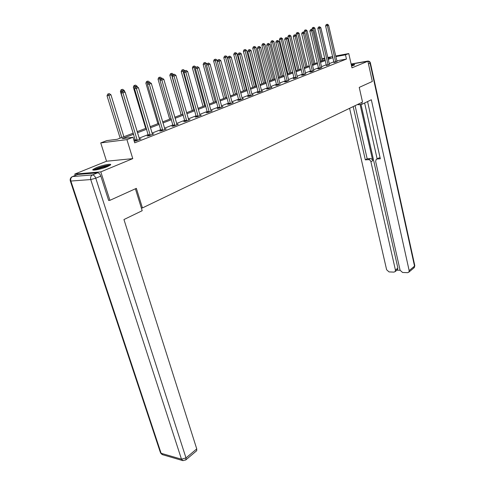 <?xml version="1.0" encoding="UTF-8"?>
<svg xmlns="http://www.w3.org/2000/svg" width="485" height="485" viewBox="0 0 485 485"><rect width="100%" height="100%" fill="white"/><g stroke="black" fill="none" stroke-linecap="round" stroke-linejoin="round"><path stroke-width="0.73" d="M351.589 66.081L354.711 64.784C354.844 64.45 353.717 64.505 351.328 64.942M96.291 167.677L92.962 169.471C91.095 171.199 101.304 169.216 107.312 166.67L110.525 164.918C112.29 163.215 102.28 165.167 96.291 167.677M322.082 58.855L324.75 58.048M75.23 175.467L74.769 174.073L100.813 171.872L132.769 158.631L126.918 139.625L100.734 142.917L106.803 140.614L117.2 139.286L133.32 133.108M132.769 158.631L106.536 161.226L74.769 174.073M106.536 161.226L100.734 142.917M141.341 207.974L142.432 207.938L362.531 102.093L359.233 87.397L372.328 81.462L367.885 61.237L351.158 64.172M142.432 207.938L136.364 188.35L109.925 200.323L108.622 200.384M109.925 200.323L100.813 171.872M133.66 134.23L122.159 138.649L133.017 137.261L134.721 142.839L346.448 59.061L336.778 60.819M333.898 61.801L329.206 63.644M326.32 64.772L321.47 66.675M318.548 67.821L313.54 69.785M310.582 70.943L305.404 72.974M302.41 74.15L297.056 76.248M294.019 77.436L288.484 79.607M285.404 80.813L279.681 83.056M276.565 84.281L270.636 86.603M267.477 87.84L261.348 90.246M258.141 91.501L251.794 93.993M248.544 95.266L241.966 97.843M238.668 99.134L231.854 101.808M228.514 103.117L221.451 105.888M218.056 107.215L210.732 110.083M207.289 111.435L199.699 114.411M196.201 115.782L188.319 118.873M184.767 120.262L176.588 123.469M172.981 124.887L164.488 128.216M160.826 129.653L151.999 133.114M148.277 134.569L139.098 138.17M135.315 139.65L133.915 140.201M134.2 141.129L135.921 140.917L140.971 138.928L139.401 139.122M135.479 140.601L134.193 141.111M148.434 135.509L147.107 136.03L148.919 135.8L153.812 133.872L152.296 134.066M160.978 130.574L159.698 131.077L161.511 130.841L166.246 128.974L164.785 129.168M173.133 125.791L171.89 126.282L173.703 126.033L178.292 124.227L176.879 124.421M184.918 121.159L183.712 121.632L185.525 121.383L189.975 119.625L188.61 119.819M196.346 116.667L195.176 117.127L196.983 116.867L201.299 115.163L199.984 115.357M207.428 112.302L206.295 112.75L208.101 112.484L212.291 110.835L211.017 111.023M218.195 108.07L217.092 108.507L218.899 108.234L222.961 106.633L221.73 106.821M228.641 103.96L227.574 104.384L229.375 104.105L233.327 102.553L232.133 102.735M238.796 99.971L237.759 100.377L239.554 100.098L243.391 98.588L242.233 98.764M248.666 96.085L247.653 96.485L249.448 96.2L253.182 94.733L252.054 94.908M258.262 92.314L257.28 92.702L259.069 92.411L262.694 90.98L261.609 91.162M267.599 88.64L266.641 89.022L268.423 88.725L271.952 87.336L270.897 87.512M276.68 85.069L275.747 85.439L277.523 85.142L279.936 83.96M285.519 81.595L284.616 81.953L286.386 81.65L288.733 80.504M294.128 78.206L293.249 78.552L295.013 78.255L297.299 77.139M302.513 74.908L301.658 75.248L303.416 74.945L305.647 73.859M310.685 71.695L309.848 72.022L311.6 71.719L313.777 70.664M318.651 68.561L317.839 68.882L319.579 68.573L321.707 67.548M326.423 65.505L329.436 64.511M333.995 62.529L336.972 61.546M335.668 56.005L348.763 53.562L351.983 67.827L367.885 61.237M348.763 53.562L345.49 54.829L335.814 56.63M346.448 59.061L345.49 54.829M133.017 137.261L126.918 139.625M327.769 57.485L332.686 56.563M328.018 58.546L330.37 57.648L327.915 58.103M324.889 58.667L322.155 59.176M137.122 131.653L146.343 128.125M150.077 126.694L158.947 123.299M162.627 121.887L171.163 118.619M174.782 117.231L183.003 114.084M186.567 112.72L194.485 109.689M197.995 108.343L205.622 105.421M209.077 104.099L216.431 101.28M219.838 99.977L226.931 97.261M230.29 95.975L237.135 93.356M240.445 92.089L247.047 89.555M250.308 88.306L256.68 85.869M259.899 84.632L266.059 82.274M269.23 81.062L275.177 78.782M278.311 77.582L284.058 75.381M287.144 74.199L292.704 72.071M295.747 70.907L301.124 68.846M304.131 67.694L309.327 65.705M312.298 64.566L317.323 62.644M320.258 61.522L325.126 59.655M332.928 57.606L328.218 59.419M325.326 60.528L320.464 62.401M317.536 63.523L312.51 65.457M309.539 66.597L304.35 68.597M301.343 69.749L295.971 71.816M292.928 72.986L287.375 75.12M284.289 76.309L278.542 78.515M275.413 79.722L269.472 82.007M266.301 83.226L260.148 85.59M256.929 86.827L250.563 89.276M247.302 90.531L240.699 93.072M237.395 94.339L230.557 96.97M227.204 98.261L220.117 100.983M216.71 102.293L209.362 105.118M205.907 106.445L198.286 109.38M194.776 110.725L186.864 113.769M183.306 115.139L175.091 118.298M171.472 119.686L162.942 122.966M159.268 124.378L150.405 127.785M146.67 129.222L137.461 132.769M137.285 140.377L122.929 92.768L125.106 92.053L139.613 139.462M135.479 140.971L121.123 93.114L122.929 92.768L122.596 91.186L123.463 90.901L122.596 91.186M121.874 91.325L121.123 93.114M125.106 92.053L123.463 90.901M123.875 136.728L110.932 94.769L107.027 95.806L120.153 138.152M108.446 93.926L109.313 93.641L107.755 94.06L108.446 93.926L121.765 137.534M109.313 93.641L110.932 94.769M107.027 95.806L107.755 94.06M94.393 170.102L94.89 169.683C97.333 167.919 108.125 164.936 109.531 165.627M110.216 165.191C107.603 164.839 96.454 168.052 93.829 169.92L93.563 170.108M108.191 166.294C103.893 166.846 99.801 168.052 95.903 169.926M353.953 65.239L351.479 65.59M351.498 65.687L353.456 65.445M135.394 188.786L142.19 210.708L123.948 219.541L196.746 448.91L196.71 450.717L196.292 451.068M97.552 172.824L77.636 174.491L72.586 176.54L92.471 174.927L97.552 172.824C98.94 172.927 100.031 174.012 100.831 176.085L108.658 200.493L108.937 200.366M77.006 174.745L77.636 174.491M357.936 104.299L358.039 104.754L362.095 104.22L371.328 99.752L409.164 270.63L414.529 266.132L370.049 63.208L368.461 63.874M361.707 102.487L362.095 104.22M360.07 104.487L372.747 160.68L370.922 161.766L395.439 270.096L397.882 268.102L397.179 269.951M370.922 161.766C370.491 160.396 369.661 159.692 368.424 159.644L370.255 158.571C371.486 158.619 372.316 159.322 372.747 160.68M353.183 106.585L365.332 159.868L368.424 159.644M349.588 108.313L386.624 269.751L389.031 271.915L393.959 272.115L395.166 271.6L395.439 270.096M396.954 270.139L400.101 270.26L402.562 272.467L407.624 272.679L408.897 272.127L409.164 270.63M376.79 159.062L378.973 157.916L377.154 159.001L380.319 158.765L367.575 101.571M377.154 159.001L376.124 159.462L375.651 161.426L400.107 270.278M360.998 104.366L397.882 268.102M377.136 158.862L364.629 102.996M378.973 157.916L380.113 157.831M355.087 105.669L367.169 158.801L370.255 158.571M367.169 158.801L365.332 159.868M150.247 135.279L136.321 88.361L138.431 87.67L152.496 134.387M148.434 135.861L134.521 88.713L136.321 88.361L135.982 86.815L136.825 86.536L135.982 86.815M135.26 86.954L134.521 88.713M138.431 87.67L136.825 86.536M162.79 130.332L149.289 84.099L151.326 83.432L164.973 129.477M160.978 130.908L147.482 84.457L149.289 84.099L148.937 82.577L149.756 82.311L148.937 82.577M148.216 82.723L147.482 84.457M151.326 83.432L149.756 82.311M124.621 91.713L124.227 90.428L120.389 91.447L133.12 133.187M121.802 89.592L122.644 89.319L121.111 89.725L121.802 89.592L122.159 91.235M122.644 89.319L124.227 90.428M120.389 91.447L121.111 89.725M137.303 86.876L137.103 86.221L133.333 87.227L145.682 128.379M134.739 85.39L135.557 85.124L134.042 85.53L134.739 85.39L135.163 87.191M135.557 85.124L137.103 86.221M133.333 87.227L134.042 85.53M174.946 125.548L161.844 79.97L163.821 79.322L177.061 124.712M173.133 126.112L160.038 80.328L161.844 79.97L161.487 78.479L162.281 78.218L161.487 78.479M160.765 78.625L160.038 80.328M163.821 79.322L162.281 78.218M186.731 120.904L174.006 75.969L175.922 75.339L188.774 120.098M184.918 121.462L172.199 76.333L174.006 75.969L173.642 74.502L174.412 74.254L173.642 74.502M172.921 74.654L172.199 76.333M175.922 75.339L174.412 74.254M198.153 116.406L185.797 72.095L187.653 71.483L200.141 115.624M196.34 116.958L183.991 72.459L185.797 72.095L185.428 70.652L186.173 70.41L185.428 70.652M184.706 70.804L183.991 72.459M187.653 71.483L186.173 70.41M149.641 82.335L145.87 83.135L157.861 123.711M147.276 81.322L148.064 81.068L146.579 81.462L147.276 81.322L147.846 83.59M148.064 81.068L149.586 82.147M145.87 83.135L146.579 81.462M161.723 78.334L158.025 79.17L169.677 119.189M159.426 77.382L160.189 77.133L158.728 77.521L159.426 77.382L160.141 80.092M160.189 77.133L161.681 78.194M158.025 79.17L158.728 77.521M173.448 74.478L169.817 75.32L181.141 114.799M171.211 73.556L171.957 73.314L170.514 73.696L171.211 73.556L182.778 114.169M171.957 73.314L173.418 74.363M169.817 75.32L170.514 73.696M209.241 112.041L197.231 68.33L199.032 67.742L211.169 111.277M207.428 112.587L195.425 68.7L197.231 68.33L196.855 66.918L197.577 66.681L196.855 66.918M196.134 67.069L195.425 68.7M199.032 67.742L197.577 66.681M184.833 70.761L181.257 71.592L192.266 110.538M182.645 69.846L183.366 69.61L181.948 69.985L182.645 69.846L193.909 109.907M183.366 69.61L184.803 70.646M181.257 71.592L181.948 69.985M219.996 107.803L208.326 64.687L210.072 64.111L221.869 107.064M218.189 108.343L206.519 65.057L208.326 64.687L207.944 63.292L208.647 63.068L207.944 63.292M207.222 63.444L206.519 65.057M210.072 64.111L208.647 63.068M195.97 67.445L195.861 67.039L192.369 67.967L203.076 106.397M193.745 66.239L194.449 66.015L193.054 66.384L193.745 66.239L204.718 105.766M194.449 66.015L195.861 67.039M192.369 67.967L193.054 66.384M230.448 103.687L219.093 61.146L220.79 60.589L232.266 102.972M228.641 104.22L217.292 61.516L219.093 61.146L218.705 59.776L219.39 59.558L217.989 59.928L218.705 59.776M217.989 59.928L217.292 61.516M220.79 60.589L219.39 59.558M206.822 64.366L206.592 63.529L203.154 64.444L213.576 102.377M204.531 62.741L205.21 62.523L203.833 62.886L204.531 62.741L215.219 101.747M205.21 62.523L206.592 63.529M203.154 64.444L203.833 62.886M240.596 99.686L229.55 57.703L231.193 57.163L242.361 98.995M238.796 100.213L227.75 58.079L229.55 57.703L229.162 56.363L229.817 56.145L228.441 56.515L229.162 56.363M228.441 56.515L227.75 58.079M231.193 57.163L229.817 56.145M217.359 61.359L217.025 60.128L213.636 61.025L223.779 98.467M215.007 59.34L214.309 59.485L215.007 59.34L225.422 97.837M215.667 59.128L217.025 60.128M213.636 61.025L214.309 59.485M250.46 95.8L239.705 54.362L241.306 53.841L252.176 95.127M248.666 96.327L237.911 54.744L239.705 54.362L239.311 53.047L239.954 52.835L238.596 53.198L239.311 53.047M238.596 53.198L237.911 54.744M241.306 53.841L239.954 52.835M236.91 93.441L227.168 56.812L223.827 57.703L233.703 94.666M225.185 56.036L224.494 56.187L225.185 56.036L225.561 57.339L235.346 94.035M225.828 55.83L227.168 56.812M223.827 57.703L224.494 56.187M260.051 92.023L249.581 51.119L251.133 50.604L261.724 91.368M258.262 92.544L247.786 51.495L249.581 51.119L249.181 49.822L249.805 49.615L248.465 49.973L249.181 49.822M248.465 49.973L247.786 51.495M251.133 50.604L249.805 49.615M246.519 89.761L237.026 53.593L233.734 54.472L243.355 90.968M235.086 52.823L234.394 52.974L235.086 52.823L235.461 54.108L244.998 90.343M235.71 52.622L237.026 53.593M233.734 54.472L234.394 52.974M269.381 88.349L259.178 47.96L260.694 47.463L271.006 87.712M267.599 88.864L257.389 48.342L259.178 47.96L258.778 46.681L259.384 46.487L258.062 46.839L258.778 46.681M258.062 46.839L257.389 48.342M260.694 47.463L259.384 46.487M255.868 86.178L246.616 50.464L243.373 51.325L252.752 87.373M244.719 49.7L244.028 49.846L244.719 49.7L245.101 50.961L254.389 86.742M245.325 49.5L246.616 50.464M243.373 51.325L244.028 49.846M278.457 84.772L268.514 44.893L269.987 44.408L280.039 84.154M276.68 85.281L266.732 45.275L268.514 44.893L268.114 43.632L268.702 43.438L267.399 43.783L268.114 43.632M267.399 43.783L266.732 45.275M269.987 44.408L268.702 43.438M264.974 82.692L255.953 47.415L252.752 48.27L261.894 83.869M254.091 46.657L253.4 46.809L254.091 46.657L254.473 47.9L263.531 83.244M254.686 46.463L255.953 47.415M252.752 48.27L253.4 46.809M287.29 81.292L277.596 41.904L279.033 41.431L288.83 80.686M285.519 81.795L275.826 42.286L277.596 41.904L277.196 40.667L277.766 40.479L276.486 40.819L277.196 40.667M276.486 40.819L275.826 42.286M279.033 41.431L277.766 40.479M273.837 79.297L265.04 44.45L261.882 45.287L270.8 80.461M263.216 43.698L262.524 43.844L263.216 43.698L263.597 44.917L272.431 79.837M263.791 43.511L265.04 44.45M261.882 45.287L262.524 43.844M295.892 77.903L286.441 38.994L287.835 38.539L297.396 77.315M294.128 78.406L284.671 39.376L286.441 38.994L286.035 37.775L286.593 37.594L285.325 37.927L286.035 37.775M285.325 37.927L284.671 39.376M287.835 38.539L286.593 37.594M282.476 75.987L273.892 41.558L270.775 42.389L279.475 77.139M272.097 40.813L271.412 40.964L272.097 40.813L272.485 42.019L281.106 76.515M272.661 40.631L273.892 41.558M270.775 42.389L271.412 40.964M304.271 74.605L295.05 36.163L296.408 35.72L305.738 74.029M302.519 75.096L293.286 36.545L295.05 36.163L294.644 34.962L295.189 34.787L293.94 35.114L294.644 34.962M293.94 35.114L293.286 36.545M296.408 35.72L295.189 34.787M290.891 72.768L282.512 38.745L279.433 39.564L287.926 73.902M280.754 38.006L280.069 38.151L280.754 38.006L281.142 39.188L289.557 73.277M281.3 37.824L282.512 38.745M279.433 39.564L280.069 38.151M312.437 71.392L303.44 33.404L304.762 32.968L313.862 70.828M310.691 71.877L301.682 33.792L303.44 33.404L303.028 32.222L303.561 32.046L302.325 32.374L303.028 32.222M302.325 32.374L301.682 33.792M304.762 32.968L303.561 32.046M299.093 69.628L290.909 35.999L287.878 36.805L296.171 70.743M289.187 35.266L288.508 35.417L289.187 35.266L289.581 36.436L297.79 70.125M289.721 35.096L290.909 35.999M287.878 36.805L288.508 35.417M320.397 68.252L311.612 30.719L312.898 30.294L321.785 67.706M318.651 68.737L309.86 31.101L311.612 30.719L311.2 29.549L311.716 29.385L310.503 29.706L311.2 29.549M310.503 29.706L309.86 31.101M312.898 30.294L311.716 29.385M307.09 66.56L299.099 33.326L296.105 34.12L304.204 67.67M297.408 32.598L296.729 32.75L297.408 32.598L297.802 33.75L305.823 67.045M297.929 32.428L299.099 33.326M296.105 34.12L296.729 32.75M328.157 65.196L319.579 28.1L320.834 27.687L329.515 64.663M326.423 65.681L317.833 28.482L319.579 28.1L319.166 26.948L319.67 26.784L318.469 27.105L319.166 26.948M318.469 27.105L317.833 28.482M320.834 27.687L319.67 26.784M314.892 63.571L307.09 30.719L304.131 31.507L304.416 32.707M305.429 29.997L304.75 30.149L305.429 29.997L305.823 31.131L313.656 64.05M305.932 29.834L307.09 30.719M304.131 31.507L304.75 30.149M335.729 62.213L327.345 25.541L328.569 25.141L337.051 61.698M333.995 62.692L325.611 25.929L327.345 25.541L326.932 24.408L327.423 24.25L326.235 24.565L326.932 24.408M326.235 24.565L325.611 25.929M328.569 25.141L327.423 24.25M322.507 60.661L314.88 28.172L311.958 28.948L312.14 29.706M313.249 27.457L312.576 27.609L313.249 27.457L313.643 28.579L321.3 61.122M313.74 27.299L314.88 28.172M311.958 28.948L312.576 27.609M137.291 140.201L135.479 140.42M137.225 139.765L135.418 139.989M100.831 176.085L95.763 178.207L185.998 457.925L181.481 459.204L90.743 179.565L70.865 181.044L161.111 453.275L181.481 459.204L182.96 460.665L185.979 459.744L185.998 457.925L196.746 448.91M185.609 460.077L196.71 450.717M182.602 460.562L162.59 454.706L160.305 452.25L70.343 181.032M95.763 178.207C94.951 176.122 93.854 175.03 92.471 174.927C90.816 175.849 90.24 177.395 90.743 179.565L95.763 178.207M70.264 180.796L70.865 181.044C70.361 178.941 70.937 177.443 72.586 176.54L71.883 176.861C70.483 177.819 69.943 179.135 70.264 180.796M366.757 61.437L351.122 64.014M408.897 272.127L414.257 267.617L414.814 265.707L413.814 267.987M370.401 62.947L370.413 63.001C370.031 61.662 369.146 61.019 367.763 61.086L367.466 61.14C368.739 61.074 369.6 61.759 370.049 63.208L370.413 63.001L414.772 265.513M150.247 135.097L148.434 135.327M150.186 134.672L148.374 134.903M162.79 130.162L160.978 130.398M162.73 129.737L160.923 129.98M174.946 125.373L173.133 125.621M174.891 124.96L173.078 125.209M186.731 120.735L184.918 120.989M186.67 120.328L184.864 120.583M198.153 116.236L196.346 116.497M198.098 115.836L196.292 116.097M209.241 111.877L207.428 112.138M209.187 111.477L207.38 111.744M219.996 107.64L218.195 107.912M219.947 107.252L218.141 107.518M230.448 103.529L228.647 103.802M230.393 103.141L228.593 103.42M240.596 99.528L238.796 99.813M240.548 99.152L238.747 99.431M250.46 95.648L248.666 95.933M250.412 95.272L248.617 95.557M260.051 91.871L258.262 92.162M260.002 91.501L258.214 91.792M269.381 88.197L267.599 88.494M269.333 87.833L267.55 88.131M278.457 84.626L276.68 84.924M278.408 84.269L276.632 84.566M287.29 81.147L285.519 81.45M287.247 80.795L285.477 81.092M295.892 77.764L294.128 78.061M295.85 77.412L294.086 77.715M304.271 74.466L302.513 74.769M304.234 74.114L302.476 74.423M312.437 71.246L310.685 71.556M312.401 70.907L310.649 71.216M320.397 68.118L318.651 68.421M320.355 67.779L318.615 68.088M328.157 65.063L326.423 65.372M328.121 64.729L326.381 65.038M335.729 62.08L333.995 62.395M335.687 61.753L333.959 62.062M160.523 452.941L162.135 454.56M351.122 64.002L367.497 61.128M395.166 271.6L397.609 269.599"/></g></svg>
